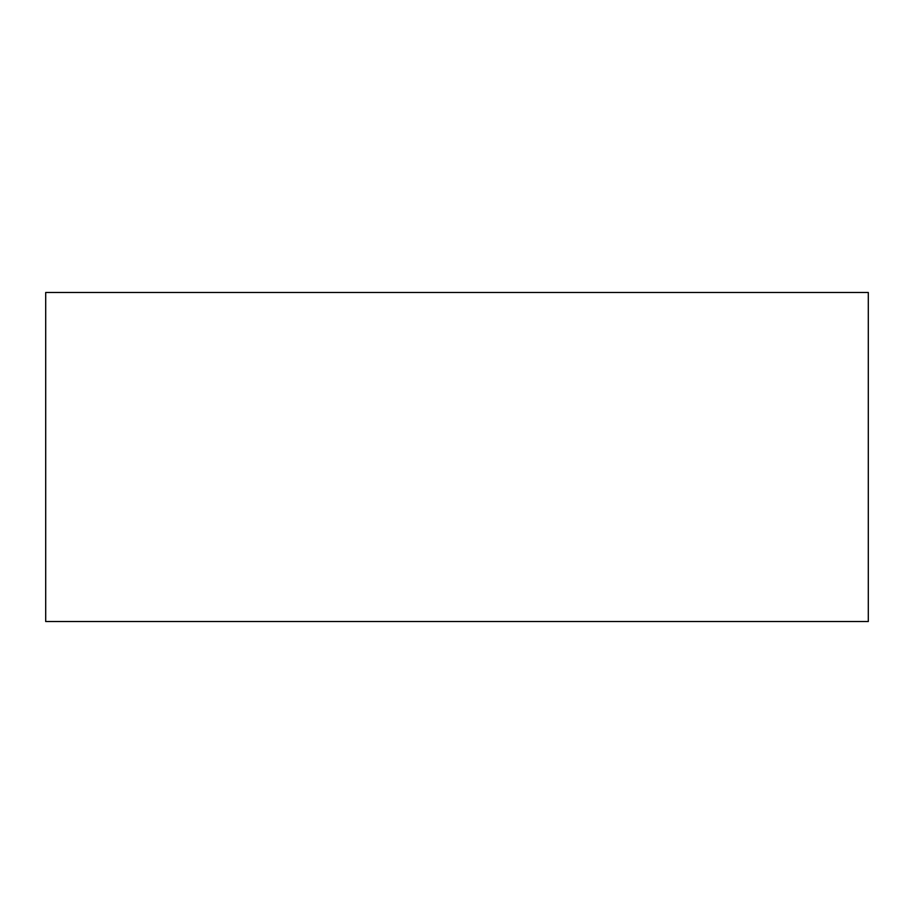 <?xml version="1.0" encoding="UTF-8"?>
<svg xmlns="http://www.w3.org/2000/svg" width="914" height="914" viewBox="0 0 914 914"><rect width="100%" height="100%" fill="white"/><g stroke="black" fill="none" stroke-linecap="round" stroke-linejoin="round"><path stroke-width="1.37" d="M45.7 292.48L45.7 621.52L868.3 621.52L868.3 292.48L45.7 292.48"/></g></svg>
